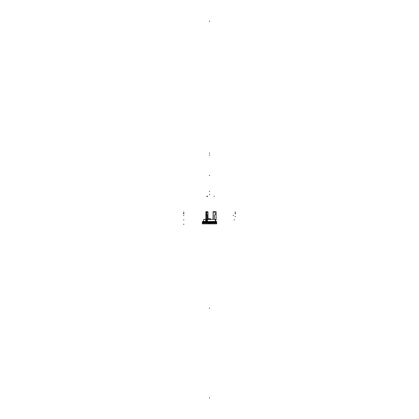 <?xml version="1.0" encoding="UTF-8"?>
<svg xmlns="http://www.w3.org/2000/svg" width="419" height="419" viewBox="0 0 419 419"><rect width="100%" height="100%" fill="white"/><g stroke="black" fill="none" stroke-linecap="round" stroke-linejoin="round"><path stroke-width="0.63" d="M215.397 221.609L215.214 219.525L215.397 221.609M207.368 221.609L207.426 219.525L206.97 219.514L206.886 221.462L206.97 219.514L207.426 219.525L207.368 221.609M205.734 221.609L205.855 219.519L206.258 219.514L205.855 219.525L205.734 221.609M206.242 219.907L206.174 221.462L206.242 219.907M207.395 219.362L207.384 215.418L206.567 213.837L207.384 215.418L207.395 219.362M206.515 214.853L205.975 213.837L206.509 213.837L205.975 213.837L206.515 214.853M206.551 213.564L206.771 212.957L206.551 213.564M206.504 213.564L205.965 213.805L206.206 212.931L206.499 212.957L205.965 213.564L206.504 213.564L205.939 213.564M207.834 211.82L208.013 219.362L207.95 212.051M206.797 212.91L207.573 211.852L206.797 212.91M207.583 211.873L207.861 211.82M206.499 212.91L206.216 212.91L206.499 212.538L206.19 212.91M216.387 222.719L202.613 222.719M216.387 222.101L202.613 222.101M209.112 221.483L215.712 221.483M209.888 221.483L203.288 221.483M216.691 221.483L202.309 221.483M209.06 222.499L209.06 221.583L216.534 221.583L216.534 222.499M209.94 222.499L209.94 221.583L202.466 221.583L202.466 222.499M202.466 222.447L202.34 222.772L202.466 222.447L209.94 222.447L209.95 222.772L202.34 222.772L209.95 222.772M215.581 222.751L209.5 222.751L209.5 223.626L216.702 223.626L216.702 222.892L209.945 222.735M209.95 223.652L209.95 222.866L202.298 222.866L209.95 222.866L209.95 223.652L202.298 223.652L202.298 222.866L202.298 223.652L209.95 223.652M216.702 223.652L209.05 223.652L209.05 222.866L216.702 222.866L209.05 222.866L209.05 223.652L216.702 223.652L216.702 222.866L216.702 223.652M216.66 222.772L216.534 222.447L209.06 222.447L209.05 222.772L216.66 222.772L209.05 222.772M216.487 223.83L209.055 223.84A84.858 5.327 -90 0 1 209.06 223.83L216.618 223.84L209.055 223.84A84.858 5.327 -90 0 1 209.06 223.83L216.696 223.594M209.94 223.83L202.304 223.599L209.94 223.83A84.858 5.327 -90 0 1 209.945 223.84L202.382 223.84L209.945 223.84A84.858 5.327 -90 0 0 209.94 223.83M215.272 219.362L203.728 219.362L215.272 219.362M214.35 215.272L214.387 219.362M214.387 215.293L215.989 213.805M215.937 213.852L215.963 213.543M216 213.585L213.889 211.831M213.088 219.362L213.088 211.658L216.078 211.658L216.078 219.902L215.581 219.902M213.213 211.867L213.151 219.362M213.837 211.82L213.391 211.82M215.581 219.373L215.581 221.462M215.45 221.651L215.45 219.472M207.347 221.651L207.311 219.477M206.813 219.373L206.813 221.462M207.457 215.272L207.436 219.362M207.389 215.293L206.588 213.805L205.923 213.805M205.949 213.543L206.504 213.543M206.604 213.852L206.588 213.543M205.865 219.907L205.928 211.658L206.488 211.658L206.551 219.907M206.488 211.658L207.986 211.867M208.039 218.435L207.913 211.867M205.933 213.585L206.572 213.585L206.808 212.936L206.179 212.931L206.808 212.936L207.62 211.831M206.101 219.907L206.101 221.462M205.708 221.651L205.739 219.477M209.432 219.362L209.432 218.797L210.589 218.797L210.589 219.65M209.568 219.362L209.568 218.797L208.411 218.797L208.411 219.65M210.589 219.635L210.589 218.812L208.369 218.812L208.411 219.635M215.712 221.609L209.5 221.609L209.5 222.473L216.534 222.473L216.644 222.751L202.875 222.473M216.534 221.635L209.5 221.483M209.5 223.626L202.298 223.626L216.702 223.626L216.702 222.898L209.5 222.898L209.5 223.626L209.5 222.898L202.298 222.898L202.298 223.626L202.356 222.751L209.5 222.751M209.5 222.447L209.5 222.772M209.5 308.4L209.5 307.991L209.5 308.4M209.5 175.592L209.5 175.179L209.5 175.592M209.5 194.201L209.5 194.61L209.5 194.201M209.5 154.925L209.5 155.339L209.5 154.925M209.5 153.364L209.5 152.956L209.5 153.364M203.545 221.462L203.728 219.362L203.545 221.462M183.532 224.291L183.941 224.228M235.468 216.466L235.059 216.529M214.109 196.16L214.088 196.569L214.109 196.16M207.557 196.16L207.573 196.569L207.557 196.16M206.834 196.16L206.839 196.569L206.834 196.16M183.532 219.87L183.889 219.87M233.593 215.413L233.236 215.413M183.532 213.685L183.889 213.685M183.532 212.024L183.889 212.024L183.532 212.024M183.532 213.082L183.889 213.082M234.42 219.87L234.064 219.87M183.532 215.413L183.889 215.413M235.468 213.685L235.111 213.685M235.468 212.024L235.111 212.024L235.468 212.024M235.468 213.082L235.111 213.082M209.95 222.898L209.5 222.898M209.5 191.541L209.5 191.132L209.5 191.541M209.5 398.05L209.5 397.636L209.5 398.05M209.5 21.364L209.5 20.95L209.5 21.364M209.5 218.812L209.5 219.362M209.5 221.609L202.466 221.609L202.466 222.473L209.5 222.473M209.5 222.892L202.298 222.892L202.466 222.473M216.534 221.609L216.534 222.473"/></g></svg>
